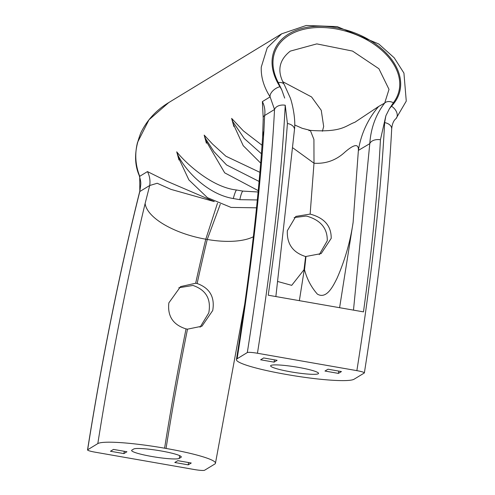 <?xml version="1.0" encoding="UTF-8"?>
<svg xmlns="http://www.w3.org/2000/svg" width="495" height="495" viewBox="0 0 495 495"><rect width="100%" height="100%" fill="white"/><g stroke="black" fill="none" stroke-linecap="round" stroke-linejoin="round"><path stroke-width="0.74" d="M282.831 81.731L311.565 96.946L321.249 110.305L323.668 126.46L322.424 131.249M354.81 122.315L378.669 106.444A89.88 88.073 59.4 0 0 358.38 150.4C358.751 143.562 354.333 144.07 345.139 151.928C336.297 160.213 325.914 163.975 313.997 163.22L292.997 147.98M353.486 310.13L369.784 143.649C370.842 128.081 375.81 114.549 384.695 103.059L389.008 89.372L378.916 68.743L352.539 51.072L316.812 43.888L290.299 51.115C278.864 60.149 276.835 71.274 284.223 84.496L284.223 84.496A8.99 5.29 151.1 0 0 278.301 82.616C260.618 48.875 288.709 20.982 335.61 28.821C382.913 37.397 413.727 75.537 393.389 102.743L389.429 108.702L391.489 106.227C417.211 78.761 385.908 36.704 335.598 27.578C285.875 19.225 257.239 50.75 279.935 86.718L281.773 89.873L278.301 82.616M310.136 214.094L295.824 216.414L287.341 230.701C286.747 243.905 292.842 252.518 305.619 256.54L321.162 253.601L331.198 238.367C331.359 225.98 324.336 217.893 310.136 214.094L313.997 163.22L313.923 139.46L310.328 130.389C342.181 132.629 345.597 125.563 354.909 122.259M294.117 217.602L305.972 216.067L307.432 216.321C320.933 220.448 327.542 228.597 327.257 240.774L319.269 254.634M187.506 329.163L186.046 328.903C173.071 324.831 167.341 316.144 168.863 302.847L180.57 286.599L195.661 283.239L197.128 283.499C209.8 288.102 215.003 297.111 212.72 310.52L201.954 326.193L187.506 329.163A396.959 53.732 -80.1 0 0 166.06 448.445A59.171 6.911 9 0 1 215.467 463.209A59.171 6.911 9 0 1 214.774 464.05L204.59 470.25A8.99 1.052 9 0 1 194.448 469.551L95.034 452.164A8.99 1.052 9 0 1 87.528 449.924A8.99 1.052 9 0 1 87.634 449.794A440.401 59.61 99.9 0 1 139.813 191.534L139.72 176.3C135.358 165.07 134.621 153.778 137.517 142.418L148.976 119.796L168.727 102.589C156.296 110.082 147.021 120.124 140.902 132.703C134.448 148.927 133.879 163.177 139.194 175.465L139.194 175.465A8.99 4.665 -20.8 0 0 139.72 176.3L147.454 171.592L166.784 181.17L213.753 201.323M200.067 327.22L208.779 312.92C211.315 299.098 206.05 289.94 192.963 285.448L178.806 287.774M290.874 371.869A24.267 2.834 -171 0 0 318.545 373.403A24.267 2.834 -171 0 0 298.281 367.352A24.267 2.834 -171 0 0 270.61 365.811A24.267 2.834 -171 0 0 290.874 371.869M178.961 159.959L176.727 151.835C184.53 161.76 211.031 187.302 236.554 190L242.859 191.101L258.105 192.004M206.409 143.241L204.181 135.116L212.553 144.082L225.899 156.216L259.906 172.334M233.863 126.528L231.635 118.398L243.348 130.866L262.053 145.252M285.231 105.231A8.99 5.983 2.9 0 0 274.527 109.494L264.633 115.521L263.897 131.125A456.13 61.739 99.9 0 1 237.13 358.757A59.171 6.911 -171 0 0 236.437 359.599A59.171 6.911 -171 0 0 285.838 374.356L287.304 374.616A59.171 6.911 -171 0 0 354.086 379.213L364.264 373.013A8.99 1.052 -171 0 0 364.37 372.884A8.99 1.052 -171 0 0 356.87 370.644A449.392 60.823 -80.1 0 0 384.646 122.618L385.871 115.781L380.438 139.751C377.759 191.225 372.104 248.601 363.479 311.875L268.234 295.218C277.163 231.994 283.555 174.754 287.416 123.484L285.231 105.231A449.392 60.823 99.9 0 1 257.45 353.257A8.99 1.052 -171 0 0 247.308 352.558A440.401 59.61 -80.1 0 0 274.527 109.494L270.115 96.896C263.786 86.86 260.84 76.911 261.273 67.06L267.226 47.805L281.711 33.784L168.708 102.601M263.291 119.939L262.381 101.605L270.115 96.896A8.99 4.857 146.2 0 1 279.935 86.718M195.661 283.239A396.959 53.732 99.9 0 1 205.778 239.203L207.238 239.456A396.959 53.732 -80.1 0 0 197.128 283.499M260.642 359.791L274.094 362.142L277.107 360.304L263.662 357.953L260.642 359.791M257.45 353.257L356.87 370.644M237.13 358.757L247.308 352.558M338.419 373.397L341.439 371.559L327.993 369.208L324.974 371.046L338.419 373.397L338.766 371.089M113.479 449.411L126.93 451.762L123.911 453.599L110.459 451.248L113.479 449.411M87.528 449.924C102.224 357.73 119.672 271.378 139.868 190.866L139.868 190.866A8.99 4.276 -165.8 0 0 139.813 191.534L149.707 185.507L145.134 203.451A456.13 61.739 -80.1 0 0 97.812 443.594A59.171 6.911 9 0 1 164.6 448.192L166.06 448.445M97.812 443.594L87.634 449.794M191.256 463.011L188.236 464.854L174.791 462.497L177.81 460.659L191.256 463.011M131.924 450.097A24.267 2.834 -171 0 0 131.639 450.438A24.267 2.834 -171 0 0 153.5 456.774A24.267 2.834 -171 0 0 179.289 458.382L181.003 457.337A24.267 2.834 -171 0 0 181.288 456.984A24.267 2.834 -171 0 0 159.378 450.66A24.267 2.834 -171 0 0 133.638 449.052L131.924 450.097M305.619 256.54L304.023 269.707L304.332 269.243L304.518 269.794L305.966 256.596M380.438 139.751A8.99 5.624 2.9 0 0 369.784 143.649L358.38 150.4L353.114 222.373C350.274 241.69 344.91 260.327 337.027 278.289C333.37 285.578 326.712 299.679 317.357 294.098C311.287 287.218 307.011 279.118 304.518 269.794M304.023 269.707L291.704 285.349L277.942 281.556M353.114 222.373L339.595 307.698M274.094 362.142L274.44 359.84M304.332 269.243L299.357 300.663M262.381 101.605A22.467 22.108 58.7 0 1 264.633 115.521L263.272 116.678L262.61 137.282A59.171 36.327 3.8 0 1 263.897 131.125M308.923 130.692L310.322 130.389L302.235 128.316L294.673 124.969M384.646 122.618A8.99 5.983 2.9 0 1 391.693 128.873L391.693 128.873C392.164 123.929 393.593 120.52 395.981 118.645L395.981 118.645A8.99 6.082 44.3 0 1 395.746 118.868M391.489 106.227A8.99 6.082 44.3 0 1 395.981 118.645L406.265 101.104L403.932 73.093L394.218 57.804L378.737 43.962L337.188 26.612L306.201 25.486L281.655 33.821M385.871 115.781L389.429 108.702M378.669 106.444L384.695 103.059A8.99 6.317 37.6 0 1 393.389 102.743M281.773 89.873L284.681 98.084M284.223 84.496L290.039 97.397C291.252 99.6 296.029 117.513 294.469 129.597A8.99 5.649 -175.7 0 0 287.416 123.484M188.236 464.854L188.583 462.547M123.911 453.599L124.257 451.298M220.287 204.243L207.238 239.456A59.171 24.54 -166.5 0 0 253.353 236.771M145.134 203.451A59.171 24.54 -166.5 0 0 205.778 239.203L217.515 203.105M147.454 171.592A22.467 22.108 58.7 0 1 149.707 185.507L157.193 183.261L171.022 189.393L214.292 201.595M261.422 153.766L244.276 138.538L232.73 121.523L232.935 123.261L243.224 145.685L260.679 163.115M257.326 199.955L239.821 199.677L233.3 198.538C208.902 194.622 186.454 172.545 177.829 154.954L178.033 156.698M259.095 181.436L226.562 164.953L213.97 151.668L205.283 138.241L205.481 139.98M164.6 448.192A396.959 53.732 99.9 0 1 186.046 328.903M232.73 121.523A14.98 14.739 58.7 0 0 231.635 118.398M205.283 138.241A14.98 14.739 58.7 0 0 204.181 135.116M239.821 199.677A14.98 2.258 98 0 1 242.859 191.101M176.727 151.835A14.98 14.739 -121.3 0 1 177.829 154.954M233.3 198.538A14.98 1.794 101.8 0 1 236.554 190M179.289 458.382L179.673 455.647M181.003 457.337L181.114 456.563M236.437 359.599C249.424 277.113 258.149 203.006 262.61 137.282M364.37 372.884C378.861 280.807 387.969 199.473 391.693 128.873M294.469 129.597L275.863 296.548M215.467 463.209L244.753 303.905M139.868 190.866C140.957 183.342 141.459 183.28 139.194 175.465M256.521 207.826L231.054 207.411L207.424 197.654L188.898 179.926L178.027 156.686M258.235 190.637L224.693 172.842L205.481 139.967"/></g></svg>
